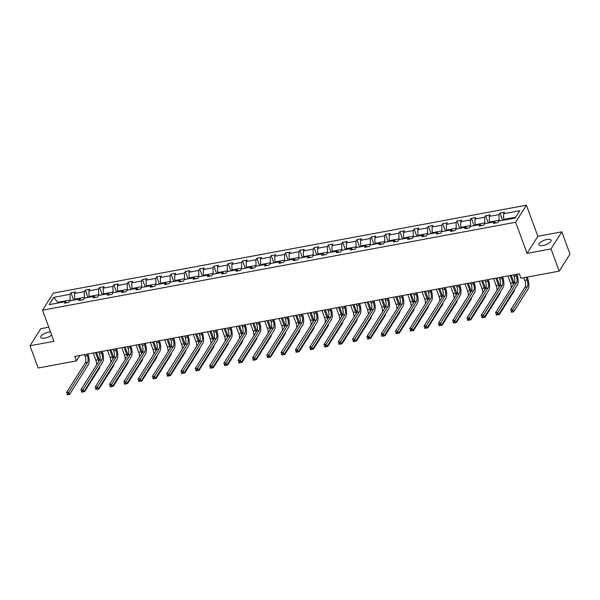 <?xml version="1.0" encoding="UTF-8"?>
<svg xmlns="http://www.w3.org/2000/svg" width="600" height="600" viewBox="0 0 600 600"><rect width="100%" height="100%" fill="white"/><g stroke="black" fill="none" stroke-linecap="round" stroke-linejoin="round"><path stroke-width="0.9" d="M50.528 331.95A6.502 2.355 -20.2 0 0 48.72 332.145A6.502 2.355 -20.2 0 0 40.755 337.343A6.502 2.355 -20.2 0 0 44.985 338.055A6.502 2.355 -20.2 0 0 51.69 335.115M543.105 245.46A6.502 2.355 -20.2 0 0 551.07 240.263A6.502 2.355 -20.2 0 0 546.832 239.558A6.502 2.355 -20.2 0 0 538.868 244.755A6.502 2.355 -20.2 0 0 543.105 245.46M48.78 327.21L40.793 328.695L30 345.765L38.175 367.995L76.448 360.877L79.852 355.5M526.403 205.185L53.318 293.123L42.525 310.192L515.61 222.255L526.403 205.185L537.855 236.295L527.062 253.373L551.033 248.917L561.825 231.84L537.855 236.295M561.825 231.84L570 254.07L559.207 271.14L551.033 248.917M70.38 300.705L70.125 300.015L57.75 302.317L53.752 297.36L69.975 294.345L70.957 292.793L73.642 300.097M58.005 303L57.75 302.317L57.225 303.15M70.125 300.015L69.975 294.345M84.675 298.043L84.427 297.353L74.707 299.16L74.558 293.49L75.54 291.945L70.957 292.793M74.558 293.49L84.278 291.683L85.252 290.138L87.938 297.435M98.977 295.388L98.722 294.697L89.01 296.505L88.86 290.835L89.835 289.282L85.252 290.138M88.86 290.835L98.58 289.028L99.555 287.483L102.24 294.78M113.28 292.725L113.025 292.043L103.305 293.843L103.163 288.173L104.137 286.627L99.555 287.483M103.163 288.173L112.875 286.365L113.85 284.82L116.542 292.118M127.575 290.07L127.328 289.38L117.608 291.188L117.458 285.517L118.44 283.972L113.85 284.82M117.458 285.517L127.177 283.71L128.153 282.165L130.837 289.462M141.877 287.407L141.623 286.725L131.91 288.532L131.76 282.855L132.735 281.31L128.153 282.165M131.76 282.855L141.48 281.048L142.455 279.502L145.14 286.808M156.18 284.752L155.925 284.062L146.205 285.87L146.062 280.2L147.038 278.655L142.455 279.502M146.062 280.2L155.775 278.392L156.75 276.847L159.442 284.145M170.475 282.097L170.227 281.407L160.507 283.215L160.358 277.538L161.34 275.993L156.75 276.847M160.358 277.538L170.078 275.737L171.053 274.185L173.738 281.49M184.778 279.435L184.523 278.745L174.81 280.553L174.66 274.882L175.635 273.337L171.053 274.185M174.66 274.882L184.373 273.075L185.355 271.53L188.04 278.827M199.08 276.78L198.825 276.09L189.105 277.897L188.962 272.228L189.938 270.675L185.355 271.53M188.962 272.228L198.675 270.42L199.65 268.875L202.343 276.173M213.375 274.118L213.127 273.435L203.407 275.235L203.257 269.565L204.24 268.02L199.65 268.875M203.257 269.565L212.978 267.757L213.952 266.212L216.638 273.51M227.678 271.462L227.423 270.772L217.71 272.58L217.56 266.91L218.535 265.365L213.952 266.212M217.56 266.91L227.272 265.103L228.255 263.558L230.94 270.855M241.98 268.8L241.725 268.118L232.005 269.925L231.862 264.248L232.837 262.702L228.255 263.558M231.862 264.248L241.575 262.44L242.55 260.895L245.235 268.2M256.275 266.145L256.028 265.455L246.308 267.263L246.157 261.593L247.14 260.048L242.55 260.895M246.157 261.593L255.877 259.785L256.853 258.24L259.538 265.538M270.577 263.49L270.322 262.8L260.61 264.608L260.46 258.93L261.435 257.385L256.853 258.24M260.46 258.93L270.173 257.13L271.155 255.585L273.84 262.882M284.88 260.827L284.625 260.145L274.905 261.945L274.763 256.275L275.737 254.73L271.155 255.585M274.763 256.275L284.475 254.468L285.45 252.923L288.135 260.22M299.175 258.173L298.928 257.483L289.207 259.29L289.058 253.62L290.032 252.075L285.45 252.923M289.058 253.62L298.778 251.812L299.752 250.267L302.438 257.565M313.478 255.51L313.222 254.827L303.51 256.627L303.36 250.958L304.335 249.413L299.752 250.267M303.36 250.958L313.072 249.15L314.055 247.605L316.74 254.91M327.78 252.855L327.525 252.165L317.805 253.972L317.655 248.303L318.638 246.757L314.055 247.605M317.655 248.303L327.375 246.495L328.35 244.95L331.035 252.248M342.075 250.2L341.827 249.51L332.108 251.317L331.957 245.64L332.933 244.095L328.35 244.95M331.957 245.64L341.678 243.84L342.653 242.288L345.337 249.593M356.377 247.538L356.123 246.847L346.41 248.655L346.26 242.985L347.235 241.44L342.653 242.288M346.26 242.985L355.972 241.178L356.955 239.632L359.64 246.93M370.68 244.882L370.425 244.192L360.705 246L360.555 240.33L361.538 238.778L356.955 239.632M360.555 240.33L370.275 238.522L371.25 236.978L373.935 244.275M384.975 242.22L384.72 241.538L375.007 243.337L374.858 237.667L375.832 236.123L371.25 236.978M374.858 237.667L384.577 235.86L385.553 234.315L388.237 241.612M399.278 239.565L399.022 238.875L389.31 240.683L389.16 235.013L390.135 233.468L385.553 234.315M389.16 235.013L398.873 233.205L399.855 231.66L402.54 238.958M413.58 236.903L413.325 236.22L403.605 238.028L403.455 232.35L404.438 230.805L399.855 231.66M403.455 232.35L413.175 230.542L414.15 228.998L416.835 236.303M427.875 234.248L427.62 233.558L417.908 235.365L417.757 229.695L418.732 228.15L414.15 228.998M417.757 229.695L427.478 227.888L428.452 226.343L431.138 233.64M442.178 231.593L441.923 230.903L432.21 232.71L432.06 227.032L433.035 225.487L428.452 226.343M432.06 227.032L441.772 225.233L442.755 223.68L445.44 230.985M456.48 228.93L456.225 228.24L446.505 230.048L446.355 224.377L447.338 222.833L442.755 223.68M446.355 224.377L456.075 222.57L457.05 221.025L459.735 228.322M470.775 226.275L470.52 225.585L460.808 227.392L460.658 221.722L461.632 220.17L457.05 221.025M460.658 221.722L470.377 219.915L471.353 218.37L474.037 225.667M485.077 223.612L484.822 222.93L475.11 224.73L474.96 219.06L475.935 217.515L471.353 218.37M474.96 219.06L484.673 217.252L485.655 215.708L488.34 223.005M499.373 220.958L499.125 220.267L489.405 222.075L489.255 216.405L490.237 214.86L485.655 215.708M489.255 216.405L498.975 214.597L499.95 213.053L502.635 220.35M515.7 217.185L503.707 219.42L503.558 213.743L504.533 212.197L499.95 213.053M503.558 213.743L519.78 210.728L515.175 218.017L498.952 221.032L497.97 222.585L493.388 223.433L494.362 221.888L484.65 223.695L483.675 225.24L479.085 226.095L480.067 224.542L470.347 226.35L469.373 227.895L464.79 228.75L465.765 227.205L456.053 229.013L455.07 230.558L450.487 231.405L451.463 229.86L441.75 231.667L440.775 233.212L436.192 234.067L437.168 232.522L427.447 234.33L426.472 235.875L421.89 236.722L422.865 235.178L413.153 236.985L412.17 238.53L407.588 239.385L408.562 237.84L398.85 239.64L397.875 241.192L393.293 242.04L394.268 240.495L384.548 242.303L383.572 243.847L378.99 244.702L379.965 243.15L370.252 244.958L369.27 246.502L364.688 247.358L365.67 245.812L355.95 247.62L354.975 249.165L350.392 250.013L351.368 248.468L341.647 250.275L340.673 251.82L336.09 252.675L337.065 251.13L327.353 252.938L326.37 254.483L321.788 255.33L322.77 253.785L313.05 255.593L312.075 257.138L307.493 257.993L308.468 256.447L298.748 258.248L297.772 259.793L293.19 260.647L294.165 259.103L284.452 260.91L283.47 262.455L278.888 263.31L279.87 261.757L270.15 263.565L269.175 265.11L264.593 265.965L265.567 264.42L255.847 266.228L254.873 267.772L250.29 268.62L251.265 267.075L241.553 268.882L240.57 270.428L235.987 271.282L236.97 269.737L227.25 271.538L226.275 273.09L221.692 273.938L222.667 272.392L212.947 274.2L211.972 275.745L207.39 276.6L208.365 275.048L198.653 276.855L197.67 278.4L193.087 279.255L194.07 277.71L184.35 279.517L183.375 281.062L178.792 281.91L179.767 280.365L170.047 282.173L169.072 283.718L164.49 284.572L165.465 283.028L155.752 284.835L154.778 286.38L150.188 287.228L151.17 285.683L141.45 287.49L140.475 289.035L135.892 289.89L136.868 288.345L127.148 290.145L126.172 291.697L121.59 292.545L122.565 291L112.852 292.808L111.877 294.353L107.288 295.207L108.27 293.655L98.55 295.462L97.575 297.007L92.992 297.862L93.968 296.317L84.255 298.125L83.273 299.67L78.69 300.517L79.665 298.972L69.953 300.78L68.977 302.325L64.387 303.18L65.37 301.635L49.14 304.65L53.752 297.36M559.207 271.14L520.935 278.257L519.3 273.81L74.812 356.438L76.448 360.877M81.225 300.053L79.665 298.972M74.963 299.85L74.707 299.16M84.427 297.353L84.278 291.683M95.528 297.39L93.968 296.317M89.265 297.188L89.01 296.505M98.722 294.697L98.58 289.028M109.823 294.735L108.27 293.655M103.56 294.532L103.305 293.843M113.025 292.043L112.875 286.365M124.125 292.072L122.565 291M117.863 291.877L117.608 291.188M127.328 289.38L127.177 283.71M138.42 289.418L136.868 288.345M132.165 289.215L131.91 288.532M141.623 286.725L141.48 281.048M152.722 286.763L151.17 285.683M146.46 286.56L146.205 285.87M155.925 284.062L155.775 278.392M167.025 284.1L165.465 283.028M160.762 283.897L160.507 283.215M170.227 281.407L170.078 275.737M181.32 281.445L179.767 280.365M175.065 281.243L174.81 280.553M184.523 278.745L184.373 273.075M195.623 278.782L194.07 277.71M189.36 278.587L189.105 277.897M198.825 276.09L198.675 270.42M209.925 276.127L208.365 275.048M203.663 275.925L203.407 275.235M213.127 273.435L212.978 267.757M224.22 273.465L222.667 272.392M217.958 273.27L217.71 272.58M227.423 270.772L227.272 265.103M238.522 270.81L236.97 269.737M232.26 270.608L232.005 269.925M241.725 268.118L241.575 262.44M252.825 268.155L251.265 267.075M246.562 267.952L246.308 267.263M256.028 265.455L255.877 259.785M267.12 265.493L265.567 264.42M260.858 265.29L260.61 264.608M270.322 262.8L270.173 257.13M281.423 262.837L279.87 261.757M275.16 262.635L274.905 261.945M284.625 260.145L284.475 254.468M295.725 260.175L294.165 259.103M289.462 259.98L289.207 259.29M298.928 257.483L298.778 251.812M310.02 257.52L308.468 256.447M303.757 257.317L303.51 256.627M313.222 254.827L313.072 249.15M324.322 254.858L322.77 253.785M318.06 254.663L317.805 253.972M327.525 252.165L327.375 246.495M338.625 252.202L337.065 251.13M332.362 252L332.108 251.317M341.827 249.51L341.678 243.84M352.92 249.548L351.368 248.468M346.657 249.345L346.41 248.655M356.123 246.847L355.972 241.178M367.222 246.885L365.67 245.812M360.96 246.69L360.705 246M370.425 244.192L370.275 238.522M381.525 244.23L379.965 243.15M375.263 244.028L375.007 243.337M384.72 241.538L384.577 235.86M395.82 241.567L394.268 240.495M389.558 241.373L389.31 240.683M399.022 238.875L398.873 233.205M410.123 238.913L408.562 237.84M403.86 238.71L403.605 238.028M413.325 236.22L413.175 230.542M424.425 236.257L422.865 235.178M418.162 236.055L417.908 235.365M427.62 233.558L427.478 227.888M438.72 233.595L437.168 232.522M432.457 233.392L432.21 232.71M441.923 230.903L441.772 225.233M453.022 230.94L451.463 229.86M446.76 230.737L446.505 230.048M456.225 228.24L456.075 222.57M467.325 228.278L465.765 227.205M461.062 228.083L460.808 227.392M470.52 225.585L470.377 219.915M481.62 225.623L480.067 224.542M475.357 225.42L475.11 224.73M484.822 222.93L484.673 217.252M495.923 222.96L494.362 221.888M489.66 222.765L489.405 222.075M499.125 220.267L498.975 214.597M30 345.765L53.97 341.31L42.525 310.192M527.062 253.373L515.61 222.255M503.963 220.103L503.707 219.42M66.922 302.707L65.37 301.635M513.54 274.882L514.088 276.36A5.077 2.018 -100.5 0 1 514.26 283.11L495.465 312.855L497.752 312.428L498.57 314.647L517.373 284.91A7.62 3.03 79.5 0 0 517.102 274.778L516.915 274.252M515.835 274.455L516.375 275.933A5.077 2.018 -100.5 0 1 516.555 282.683L496.935 313.822L496.02 313.987L496.342 314.88L497.257 314.707L496.935 313.822M497.257 314.707L498.57 314.647L496.283 315.075L496.02 313.987M523.815 277.718L524.827 280.462A5.077 2.018 -100.5 0 1 525 287.212L510.577 310.035L512.873 309.608L513.69 311.835L528.112 289.013A7.62 3.03 79.5 0 0 527.842 278.888L527.19 277.095M526.11 277.298L527.115 280.035A5.077 2.018 -100.5 0 1 527.295 286.793L512.048 311.002L511.132 311.175L511.463 312.06L512.377 311.895L512.048 311.002M512.377 311.895L513.69 311.835L511.395 312.255L511.132 311.175M499.245 277.538L499.785 279.015A5.077 2.018 -100.5 0 1 499.965 285.765L481.162 315.51L483.457 315.082L484.275 317.303L503.07 287.565A7.62 3.03 79.5 0 0 502.808 277.44L502.612 276.915M501.533 277.11L502.08 278.587A5.077 2.018 -100.5 0 1 502.252 285.345L482.632 316.478L481.717 316.65L482.048 317.535L482.963 317.37L482.632 316.478M482.963 317.37L484.275 317.303L481.98 317.73L481.717 316.65M484.942 280.2L485.482 281.678A5.077 2.018 -100.5 0 1 485.662 288.428L466.86 318.165L469.155 317.745L469.972 319.965L488.775 290.22A7.62 3.03 79.5 0 0 488.505 280.095L488.31 279.57M487.23 279.772L487.778 281.25A5.077 2.018 -100.5 0 1 487.957 288L468.33 319.132L467.415 319.305L467.745 320.197L468.66 320.025L468.33 319.132M468.66 320.025L469.972 319.965L467.678 320.392L467.415 319.305M514.102 283.365A7.62 3.03 79.5 0 0 513.548 281.543L511.252 275.31M510.173 275.505L512.82 282.697A5.077 2.018 -100.5 0 1 513.33 284.58M507.877 275.933L510.525 283.125A5.077 2.018 -100.5 0 1 511.23 287.903M499.125 313.778L499.388 314.49L513.81 291.668A7.62 3.03 79.5 0 0 514.537 289.395M498.653 314.528L499.388 314.49L498.577 314.64M499.8 286.02A7.62 3.03 79.5 0 0 499.245 284.197L496.95 277.965M495.87 278.168L498.518 285.353A5.077 2.018 -100.5 0 1 499.035 287.235M493.582 278.587L496.222 285.78A5.077 2.018 -100.5 0 1 496.935 290.558M484.822 316.433L485.085 317.145L499.515 294.33A7.62 3.03 79.5 0 0 500.235 292.05M484.35 317.183L485.085 317.145L484.275 317.303M470.64 282.855L471.188 284.332A5.077 2.018 -100.5 0 1 471.36 291.082L452.565 320.827L454.853 320.4L455.67 322.62L474.472 292.882A7.62 3.03 79.5 0 0 474.202 282.75L474.015 282.225M472.935 282.428L473.475 283.905A5.077 2.018 -100.5 0 1 473.655 290.655L454.035 321.795L453.12 321.968L453.442 322.853L454.357 322.68L454.035 321.795M454.357 322.68L455.67 322.62L453.382 323.048L453.12 321.968M485.505 288.683A7.62 3.03 79.5 0 0 484.942 286.86L482.655 280.62M481.575 280.822L484.215 288.015A5.077 2.018 -100.5 0 1 484.732 289.897M479.28 281.25L481.928 288.435A5.077 2.018 -100.5 0 1 482.632 293.22M470.528 319.087L470.79 319.808L485.213 296.985A7.62 3.03 79.5 0 0 485.933 294.712M470.048 319.837L470.79 319.808L469.98 319.957M456.345 285.51L456.885 286.987A5.077 2.018 -100.5 0 1 457.065 293.745L438.263 323.483L440.558 323.055L441.375 325.282L460.17 295.538A7.62 3.03 79.5 0 0 459.908 285.413L459.713 284.888M458.632 285.09L459.18 286.567A5.077 2.018 -100.5 0 1 459.353 293.317L439.732 324.45L438.817 324.623L439.147 325.515L440.062 325.343L439.732 324.45M440.062 325.343L441.375 325.282L439.08 325.71L438.817 324.623M471.202 291.337A7.62 3.03 79.5 0 0 470.647 289.515L468.353 283.282M467.272 283.485L469.92 290.67A5.077 2.018 -100.5 0 1 470.43 292.553M464.978 283.905L467.625 291.097A5.077 2.018 -100.5 0 1 468.33 295.875M456.225 321.75L456.487 322.462L470.91 299.647A7.62 3.03 79.5 0 0 471.638 297.368M455.752 322.5L456.487 322.462L455.678 322.612M442.043 288.173L442.582 289.65A5.077 2.018 -100.5 0 1 442.763 296.4L423.96 326.145L426.255 325.718L427.072 327.938L445.875 298.2A7.62 3.03 79.5 0 0 445.605 288.067L445.41 287.543M444.33 287.745L444.877 289.222A5.077 2.018 -100.5 0 1 445.058 295.972L425.43 327.112L424.515 327.278L424.845 328.17L425.76 327.998L425.43 327.112M425.76 327.998L427.072 327.938L424.778 328.365L424.515 327.278M456.9 294A7.62 3.03 79.5 0 0 456.345 292.178L454.05 285.938M452.97 286.14L455.618 293.325A5.077 2.018 -100.5 0 1 456.135 295.215M450.683 286.567L453.322 293.752A5.077 2.018 -100.5 0 1 454.035 298.538M441.923 324.405L442.185 325.125L456.615 302.303A7.62 3.03 79.5 0 0 457.335 300.03M441.45 325.155L442.185 325.125L441.375 325.275M427.74 290.827L428.287 292.305A5.077 2.018 -100.5 0 1 428.46 299.062L409.665 328.8L411.952 328.373L412.77 330.6L431.572 300.855A7.62 3.03 79.5 0 0 431.31 290.73L431.115 290.205M430.035 290.4L430.575 291.877A5.077 2.018 -100.5 0 1 430.755 298.635L411.135 329.767L410.22 329.94L410.543 330.825L411.457 330.66L411.135 329.767M411.457 330.66L412.77 330.6L410.482 331.02L410.22 329.94M442.605 296.655A7.62 3.03 79.5 0 0 442.05 294.832L439.755 288.6M438.675 288.795L441.315 295.987A5.077 2.018 -100.5 0 1 441.832 297.87M436.38 289.222L439.028 296.415A5.077 2.018 -100.5 0 1 439.732 301.192M427.627 327.067L427.89 327.78L442.312 304.965A7.62 3.03 79.5 0 0 443.033 302.685M427.147 327.817L427.89 327.78L427.08 327.93M413.445 293.49L413.985 294.968A5.077 2.018 -100.5 0 1 414.165 301.718L395.362 331.455L397.658 331.035L398.475 333.255L417.27 303.517A7.62 3.03 79.5 0 0 417.007 293.385L416.812 292.86M415.732 293.062L416.28 294.54A5.077 2.018 -100.5 0 1 416.452 301.29L396.832 332.43L395.918 332.595L396.248 333.487L397.162 333.315L396.832 332.43M397.162 333.315L398.475 333.255L396.18 333.683L395.918 332.595M428.303 299.31A7.62 3.03 79.5 0 0 427.748 297.487L425.452 291.255M424.373 291.457L427.02 298.642A5.077 2.018 -100.5 0 1 427.53 300.532M422.077 291.885L424.725 299.07A5.077 2.018 -100.5 0 1 425.43 303.855M413.325 329.722L413.588 330.442L428.01 307.62A7.62 3.03 79.5 0 0 428.737 305.347M412.853 330.472L413.588 330.442L412.778 330.593M399.143 296.145L399.683 297.623A5.077 2.018 -100.5 0 1 399.862 304.373L381.06 334.118L383.355 333.69L384.173 335.91L402.975 306.173A7.62 3.03 79.5 0 0 402.705 296.04L402.51 295.522M401.438 295.718L401.978 297.195A5.077 2.018 -100.5 0 1 402.158 303.952L382.538 335.085L381.615 335.257L381.945 336.142L382.86 335.978L382.538 335.085M382.86 335.978L384.173 335.91L381.885 336.337L381.615 335.257M414 301.972A7.62 3.03 79.5 0 0 413.445 300.15L411.15 293.91M410.07 294.112L412.717 301.305A5.077 2.018 -100.5 0 1 413.235 303.188M407.783 294.54L410.423 301.733A5.077 2.018 -100.5 0 1 411.135 306.51M399.022 332.385L399.285 333.097L413.715 310.275A7.62 3.03 79.5 0 0 414.435 308.002M398.55 333.135L399.285 333.097L398.475 333.248M384.84 298.808L385.388 300.278A5.077 2.018 -100.5 0 1 385.56 307.035L366.765 336.772L369.053 336.353L369.87 338.572L388.673 308.827A7.62 3.03 79.5 0 0 388.41 298.702L388.215 298.178M387.135 298.38L387.675 299.858A5.077 2.018 -100.5 0 1 387.855 306.608L368.235 337.74L367.32 337.913L367.642 338.805L368.558 338.632L368.235 337.74M368.558 338.632L369.87 338.572L367.582 339L367.32 337.913M370.545 301.462L371.085 302.94A5.077 2.018 -100.5 0 1 371.265 309.69L352.462 339.435L354.757 339.007L355.575 341.228L374.37 311.49A7.62 3.03 79.5 0 0 374.108 301.358L373.913 300.832M372.832 301.035L373.38 302.513A5.077 2.018 -100.5 0 1 373.553 309.263L353.933 340.403L353.017 340.575L353.347 341.46L354.263 341.288L353.933 340.403M354.263 341.288L355.575 341.228L353.28 341.655L353.017 340.575M356.243 304.118L356.782 305.595A5.077 2.018 -100.5 0 1 356.962 312.353L338.168 342.09L340.455 341.663L341.272 343.89L360.075 314.145A7.62 3.03 79.5 0 0 359.805 304.02L359.618 303.495M358.538 303.697L359.077 305.175A5.077 2.018 -100.5 0 1 359.257 311.925L339.638 343.058L338.715 343.23L339.045 344.123L339.96 343.95L339.638 343.058M339.96 343.95L341.272 343.89L338.985 344.31L338.715 343.23M341.94 306.78L342.487 308.257A5.077 2.018 -100.5 0 1 342.66 315.007L323.865 344.752L326.153 344.325L326.97 346.545L345.772 316.808A7.62 3.03 79.5 0 0 345.51 306.675L345.315 306.15M344.235 306.353L344.775 307.83A5.077 2.018 -100.5 0 1 344.955 314.58L325.335 345.72L324.42 345.885L324.743 346.778L325.665 346.605L325.335 345.72M325.665 346.605L326.97 346.545L324.683 346.972L324.42 345.885M327.645 309.435L328.185 310.913A5.077 2.018 -100.5 0 1 328.365 317.663L309.562 347.407L311.858 346.98L312.675 349.207L331.47 319.462A7.62 3.03 79.5 0 0 331.207 309.337L331.013 308.812M329.933 309.007L330.48 310.485A5.077 2.018 -100.5 0 1 330.653 317.243L311.032 348.375L310.118 348.548L310.447 349.433L311.362 349.267L311.032 348.375M311.362 349.267L312.675 349.207L310.38 349.627L310.118 348.548M313.343 312.097L313.882 313.575A5.077 2.018 -100.5 0 1 314.062 320.325L295.267 350.062L297.555 349.642L298.373 351.862L317.175 322.118A7.62 3.03 79.5 0 0 316.905 311.993L316.718 311.468M315.638 311.67L316.178 313.147A5.077 2.018 -100.5 0 1 316.358 319.897L296.737 351.038L295.815 351.202L296.145 352.095L297.06 351.923L296.737 351.038M297.06 351.923L298.373 351.862L296.085 352.29L295.815 351.202M299.04 314.752L299.587 316.23A5.077 2.018 -100.5 0 1 299.76 322.98L280.965 352.725L283.252 352.298L284.07 354.517L302.873 324.78A7.62 3.03 79.5 0 0 302.61 314.647L302.415 314.123M301.335 314.325L301.875 315.803A5.077 2.018 -100.5 0 1 302.055 322.56L282.435 353.692L281.52 353.865L281.843 354.75L282.765 354.577L282.435 353.692M282.765 354.577L284.07 354.517L281.782 354.945L281.52 353.865M284.745 317.407L285.285 318.885A5.077 2.018 -100.5 0 1 285.465 325.642L266.663 355.38L268.957 354.952L269.775 357.18L288.57 327.435A7.62 3.03 79.5 0 0 288.308 317.31L288.112 316.785M287.032 316.987L287.58 318.465A5.077 2.018 -100.5 0 1 287.752 325.215L268.132 356.347L267.218 356.52L267.548 357.413L268.462 357.24L268.132 356.347M268.462 357.24L269.775 357.18L267.48 357.608L267.218 356.52M270.442 320.07L270.99 321.548A5.077 2.018 -100.5 0 1 271.163 328.298L252.368 358.043L254.655 357.615L255.472 359.835L274.275 330.097A7.62 3.03 79.5 0 0 274.005 319.965L273.817 319.44M272.737 319.642L273.278 321.12A5.077 2.018 -100.5 0 1 273.457 327.87L253.837 359.01L252.915 359.183L253.245 360.067L254.16 359.895L253.837 359.01M254.16 359.895L255.472 359.835L253.185 360.263L252.915 359.183M256.14 322.725L256.688 324.202A5.077 2.018 -100.5 0 1 256.86 330.96L238.065 360.697L240.353 360.27L241.178 362.498L259.972 332.752A7.62 3.03 79.5 0 0 259.71 322.627L259.515 322.103M258.435 322.305L258.975 323.775A5.077 2.018 -100.5 0 1 259.155 330.532L239.535 361.665L238.62 361.837L238.942 362.722L239.865 362.558L239.535 361.665M239.865 362.558L241.178 362.498L238.882 362.918L238.62 361.837M399.705 304.627A7.62 3.03 79.5 0 0 399.15 302.805L396.855 296.572M395.775 296.775L398.415 303.96A5.077 2.018 -100.5 0 1 398.933 305.843M393.48 297.195L396.127 304.388A5.077 2.018 -100.5 0 1 396.832 309.165M384.728 335.04L384.99 335.752L399.412 312.938A7.62 3.03 79.5 0 0 400.132 310.657M384.248 335.79L384.99 335.752L384.18 335.903M385.403 307.29A7.62 3.03 79.5 0 0 384.847 305.468L382.553 299.228M381.472 299.43L384.12 306.623A5.077 2.018 -100.5 0 1 384.638 308.505M379.178 299.858L381.825 307.043A5.077 2.018 -100.5 0 1 382.53 311.827M370.425 337.695L370.688 338.415L385.11 315.593A7.62 3.03 79.5 0 0 385.838 313.32M369.952 338.445L370.688 338.415L369.877 338.565M371.1 309.945A7.62 3.03 79.5 0 0 370.545 308.123L368.25 301.89M367.17 302.085L369.817 309.278A5.077 2.018 -100.5 0 1 370.335 311.16M364.882 302.513L367.522 309.705A5.077 2.018 -100.5 0 1 368.235 314.483M356.123 340.358L356.385 341.07L370.815 318.255A7.62 3.03 79.5 0 0 371.535 315.975M355.65 341.108L356.385 341.07L355.575 341.22M356.805 312.608A7.62 3.03 79.5 0 0 356.25 310.785L353.955 304.545M352.875 304.748L355.515 311.933A5.077 2.018 -100.5 0 1 356.032 313.822M350.58 305.175L353.228 312.36A5.077 2.018 -100.5 0 1 353.933 317.145M341.827 343.013L342.09 343.733L356.513 320.91A7.62 3.03 79.5 0 0 357.233 318.638M341.355 343.763L342.09 343.733L341.28 343.882M342.502 315.263A7.62 3.03 79.5 0 0 341.947 313.44L339.653 307.207M338.572 307.403L341.22 314.595A5.077 2.018 -100.5 0 1 341.737 316.478M336.278 307.83L338.925 315.022A5.077 2.018 -100.5 0 1 339.63 319.8M327.525 345.675L327.788 346.388L342.21 323.565A7.62 3.03 79.5 0 0 342.938 321.293M327.053 346.425L327.788 346.388L326.978 346.538M328.2 317.918A7.62 3.03 79.5 0 0 327.645 316.095L325.35 309.862M324.27 310.065L326.918 317.25A5.077 2.018 -100.5 0 1 327.435 319.132M321.983 310.493L324.623 317.678A5.077 2.018 -100.5 0 1 325.335 322.462M313.222 348.33L313.493 349.043L327.915 326.228A7.62 3.03 79.5 0 0 328.635 323.947M312.75 349.08L313.493 349.043L312.675 349.2M313.905 320.58A7.62 3.03 79.5 0 0 313.35 318.757L311.055 312.517M309.975 312.72L312.615 319.913A5.077 2.018 -100.5 0 1 313.132 321.795M307.68 313.147L310.327 320.332A5.077 2.018 -100.5 0 1 311.032 325.118M298.928 350.985L299.19 351.705L313.612 328.882A7.62 3.03 79.5 0 0 314.332 326.61M298.455 351.735L299.19 351.705L298.38 351.855M299.603 323.235A7.62 3.03 79.5 0 0 299.048 321.413L296.752 315.18M295.673 315.382L298.32 322.567A5.077 2.018 -100.5 0 1 298.837 324.45M293.385 315.803L296.025 322.995A5.077 2.018 -100.5 0 1 296.73 327.772M284.625 353.647L284.888 354.36L299.31 331.545A7.62 3.03 79.5 0 0 300.038 329.265M284.153 354.397L284.888 354.36L284.077 354.51M285.3 325.897A7.62 3.03 79.5 0 0 284.745 324.075L282.45 317.835M281.37 318.038L284.017 325.23A5.077 2.018 -100.5 0 1 284.535 327.112M279.082 318.465L281.73 325.65A5.077 2.018 -100.5 0 1 282.435 330.435M270.322 356.303L270.593 357.022L285.015 334.2A7.62 3.03 79.5 0 0 285.735 331.928M269.85 357.053L270.593 357.022L269.775 357.173M271.005 328.553A7.62 3.03 79.5 0 0 270.45 326.73L268.155 320.498M267.075 320.692L269.715 327.885A5.077 2.018 -100.5 0 1 270.233 329.767M264.78 321.12L267.428 328.312A5.077 2.018 -100.5 0 1 268.132 333.09M256.028 358.965L256.29 359.678L270.712 336.862A7.62 3.03 79.5 0 0 271.433 334.582M255.555 359.715L256.29 359.678L255.48 359.827M241.845 325.388L242.385 326.865A5.077 2.018 -100.5 0 1 242.565 333.615L223.763 363.36L226.058 362.933L226.875 365.153L245.67 335.415A7.62 3.03 79.5 0 0 245.407 325.282L245.212 324.757M244.132 324.96L244.68 326.438A5.077 2.018 -100.5 0 1 244.853 333.188L225.233 364.327L224.317 364.493L224.647 365.385L225.562 365.212L225.233 364.327M225.562 365.212L226.875 365.153L224.58 365.58L224.317 364.493M256.702 331.215A7.62 3.03 79.5 0 0 256.147 329.392L253.853 323.153M252.772 323.355L255.42 330.54A5.077 2.018 -100.5 0 1 255.938 332.43M250.485 323.782L253.125 330.968A5.077 2.018 -100.5 0 1 253.837 335.752M241.725 361.62L241.987 362.34L256.41 339.517A7.62 3.03 79.5 0 0 257.138 337.245M241.252 362.37L241.987 362.34L241.178 362.49M227.542 328.043L228.09 329.52A5.077 2.018 -100.5 0 1 228.263 336.27L209.468 366.015L211.755 365.587L212.572 367.808L231.375 338.07A7.62 3.03 79.5 0 0 231.105 327.938L230.917 327.42M229.837 327.615L230.377 329.093A5.077 2.018 -100.5 0 1 230.558 335.85L210.938 366.983L210.015 367.155L210.345 368.04L211.26 367.875L210.938 366.983M211.26 367.875L212.572 367.808L210.285 368.235L210.015 367.155M242.4 333.87A7.62 3.03 79.5 0 0 241.845 332.048L239.55 325.808M238.47 326.01L241.118 333.202A5.077 2.018 -100.5 0 1 241.635 335.085M236.183 326.438L238.83 333.63A5.077 2.018 -100.5 0 1 239.535 338.407M227.423 364.282L227.692 364.995L242.115 342.173A7.62 3.03 79.5 0 0 242.835 339.9M226.95 365.032L227.692 364.995L226.875 365.145M213.24 330.705L213.788 332.183A5.077 2.018 -100.5 0 1 213.968 338.933L195.165 368.67L197.46 368.25L198.278 370.47L217.072 340.725A7.62 3.03 79.5 0 0 216.81 330.6L216.615 330.075M215.535 330.278L216.075 331.755A5.077 2.018 -100.5 0 1 216.255 338.505L196.635 369.638L195.72 369.81L196.042 370.702L196.965 370.53L196.635 369.638M196.965 370.53L198.278 370.47L195.983 370.897L195.72 369.81M228.105 336.525A7.62 3.03 79.5 0 0 227.55 334.702L225.255 328.47M224.175 328.673L226.815 335.858A5.077 2.018 -100.5 0 1 227.333 337.74M221.88 329.093L224.528 336.285A5.077 2.018 -100.5 0 1 225.233 341.062M213.127 366.938L213.39 367.65L227.812 344.835A7.62 3.03 79.5 0 0 228.532 342.555M212.655 367.688L213.39 367.65L212.58 367.808M198.945 333.36L199.485 334.837A5.077 2.018 -100.5 0 1 199.665 341.587L180.863 371.332L183.157 370.905L183.975 373.125L202.77 343.388A7.62 3.03 79.5 0 0 202.507 333.255L202.312 332.73M201.233 332.933L201.78 334.41A5.077 2.018 -100.5 0 1 201.952 341.16L182.333 372.3L181.417 372.472L181.748 373.358L182.663 373.185L182.333 372.3M182.663 373.185L183.975 373.125L181.68 373.553L181.417 372.472M213.803 339.188A7.62 3.03 79.5 0 0 213.248 337.365L210.952 331.125M209.873 331.327L212.52 338.52A5.077 2.018 -100.5 0 1 213.038 340.403M207.585 331.755L210.225 338.94A5.077 2.018 -100.5 0 1 210.938 343.725M198.825 369.593L199.087 370.312L213.51 347.49A7.62 3.03 79.5 0 0 214.237 345.218M198.353 370.343L199.087 370.312L198.278 370.462M184.642 336.015L185.19 337.493A5.077 2.018 -100.5 0 1 185.363 344.25L166.567 373.987L168.855 373.56L169.672 375.788L188.475 346.043A7.62 3.03 79.5 0 0 188.205 335.918L188.017 335.392M186.938 335.595L187.477 337.072A5.077 2.018 -100.5 0 1 187.657 343.822L168.038 374.955L167.115 375.127L167.445 376.02L168.36 375.847L168.038 374.955M168.36 375.847L169.672 375.788L167.385 376.215L167.115 375.127M199.5 341.843A7.62 3.03 79.5 0 0 198.945 340.02L196.65 333.788M195.57 333.99L198.218 341.175A5.077 2.018 -100.5 0 1 198.735 343.058M193.282 334.41L195.93 341.603A5.077 2.018 -100.5 0 1 196.635 346.38M184.53 372.255L184.792 372.968L199.215 350.153A7.62 3.03 79.5 0 0 199.935 347.873M184.05 373.005L184.792 372.968L183.975 373.118M170.34 338.678L170.887 340.155A5.077 2.018 -100.5 0 1 171.067 346.905L152.265 376.65L154.56 376.222L155.377 378.442L174.172 348.705A7.62 3.03 79.5 0 0 173.91 338.572L173.715 338.048M172.635 338.25L173.175 339.728A5.077 2.018 -100.5 0 1 173.355 346.478L153.735 377.618L152.82 377.782L153.142 378.675L154.065 378.502L153.735 377.618M154.065 378.502L155.377 378.442L153.083 378.87L152.82 377.782M185.205 344.505A7.62 3.03 79.5 0 0 184.65 342.683L182.355 336.442M181.275 336.645L183.915 343.83A5.077 2.018 -100.5 0 1 184.433 345.72M178.98 337.072L181.627 344.257A5.077 2.018 -100.5 0 1 182.333 349.043M170.227 374.91L170.49 375.63L184.913 352.808A7.62 3.03 79.5 0 0 185.632 350.535M169.755 375.66L170.49 375.63L169.68 375.78M156.045 341.332L156.585 342.81A5.077 2.018 -100.5 0 1 156.765 349.567L137.962 379.305L140.257 378.877L141.075 381.105L159.87 351.36A7.62 3.03 79.5 0 0 159.608 341.235L159.413 340.71M158.333 340.905L158.88 342.382A5.077 2.018 -100.5 0 1 159.053 349.14L139.433 380.272L138.517 380.445L138.847 381.33L139.762 381.165L139.433 380.272M139.762 381.165L141.075 381.105L138.78 381.525L138.517 380.445M170.903 347.16A7.62 3.03 79.5 0 0 170.347 345.337L168.053 339.105M166.972 339.3L169.62 346.493A5.077 2.018 -100.5 0 1 170.137 348.375M164.685 339.728L167.325 346.92A5.077 2.018 -100.5 0 1 168.038 351.697M155.925 377.572L156.188 378.285L170.61 355.47A7.62 3.03 79.5 0 0 171.337 353.19M155.453 378.322L156.188 378.285L155.377 378.435M141.743 343.995L142.29 345.472A5.077 2.018 -100.5 0 1 142.462 352.222L123.667 381.96L125.955 381.54L126.773 383.76L145.575 354.015A7.62 3.03 79.5 0 0 145.305 343.89L145.118 343.365M144.038 343.567L144.578 345.045A5.077 2.018 -100.5 0 1 144.757 351.795L125.137 382.935L124.222 383.1L124.545 383.993L125.46 383.82L125.137 382.935M125.46 383.82L126.773 383.76L124.485 384.188L124.222 383.1M156.6 349.815A7.62 3.03 79.5 0 0 156.045 347.993L153.75 341.76M152.678 341.962L155.317 349.147A5.077 2.018 -100.5 0 1 155.835 351.03M150.382 342.39L153.03 349.575A5.077 2.018 -100.5 0 1 153.735 354.36M141.63 380.228L141.892 380.947L156.315 358.125A7.62 3.03 79.5 0 0 157.035 355.853M141.15 380.978L141.892 380.947L141.083 381.097M127.44 346.65L127.988 348.127A5.077 2.018 -100.5 0 1 128.167 354.877L109.365 384.623L111.66 384.195L112.477 386.415L131.273 356.678A7.62 3.03 79.5 0 0 131.01 346.545L130.815 346.028M129.735 346.222L130.282 347.7A5.077 2.018 -100.5 0 1 130.455 354.457L110.835 385.59L109.92 385.763L110.243 386.647L111.165 386.482L110.835 385.59M111.165 386.482L112.477 386.415L110.183 386.842L109.92 385.763M142.305 352.478A7.62 3.03 79.5 0 0 141.75 350.655L139.455 344.415M138.375 344.618L141.023 351.81A5.077 2.018 -100.5 0 1 141.532 353.692M136.08 345.045L138.727 352.237A5.077 2.018 -100.5 0 1 139.433 357.015M127.328 382.89L127.59 383.603L142.012 360.78A7.62 3.03 79.5 0 0 142.74 358.507M126.855 383.64L127.59 383.603L126.78 383.752M113.145 349.312L113.685 350.782A5.077 2.018 -100.5 0 1 113.865 357.54L95.062 387.278L97.358 386.85L98.175 389.077L116.97 359.332A7.62 3.03 79.5 0 0 116.708 349.207L116.512 348.683M115.433 348.885L115.98 350.362A5.077 2.018 -100.5 0 1 116.153 357.112L96.532 388.245L95.617 388.418L95.948 389.31L96.863 389.138L96.532 388.245M96.863 389.138L98.175 389.077L95.88 389.505L95.617 388.418M128.002 355.132A7.62 3.03 79.5 0 0 127.448 353.31L125.153 347.077M124.073 347.28L126.72 354.465A5.077 2.018 -100.5 0 1 127.238 356.347M121.785 347.7L124.425 354.892A5.077 2.018 -100.5 0 1 125.137 359.67M113.025 385.545L113.288 386.257L127.718 363.442A7.62 3.03 79.5 0 0 128.438 361.163M112.552 386.295L113.288 386.257L112.477 386.408M98.843 351.968L99.39 353.445A5.077 2.018 -100.5 0 1 99.562 360.195L80.767 389.94L83.055 389.513L83.873 391.732L102.675 361.995A7.62 3.03 79.5 0 0 102.405 351.862L102.218 351.337M101.137 351.54L101.677 353.017A5.077 2.018 -100.5 0 1 101.858 359.767L82.238 390.908L81.323 391.08L81.645 391.965L82.56 391.793L82.238 390.908M82.56 391.793L83.873 391.732L81.585 392.16L81.323 391.08M113.7 357.795A7.62 3.03 79.5 0 0 113.145 355.972L110.858 349.733M109.778 349.935L112.417 357.127A5.077 2.018 -100.5 0 1 112.935 359.01M107.483 350.362L110.13 357.548A5.077 2.018 -100.5 0 1 110.835 362.332M98.73 388.2L98.993 388.92L113.415 366.097A7.62 3.03 79.5 0 0 114.135 363.825M98.25 388.95L98.993 388.92L98.183 389.07M84.547 354.623L85.088 356.1A5.077 2.018 -100.5 0 1 85.267 362.858L66.465 392.595L68.76 392.168L69.578 394.395L88.373 364.65A7.62 3.03 79.5 0 0 88.11 354.525L87.915 354M86.835 354.202L87.383 355.68A5.077 2.018 -100.5 0 1 87.555 362.43L67.935 393.562L67.02 393.735L67.343 394.627L68.265 394.455L67.935 393.562M68.265 394.455L69.578 394.395L67.282 394.815L67.02 393.735M99.405 360.45A7.62 3.03 79.5 0 0 98.85 358.627L96.555 352.395M95.475 352.59L98.123 359.782A5.077 2.018 -100.5 0 1 98.632 361.665M93.18 353.017L95.828 360.21A5.077 2.018 -100.5 0 1 96.532 364.987M84.427 390.862L84.69 391.575L99.113 368.76A7.62 3.03 79.5 0 0 99.84 366.48M83.955 391.612L84.69 391.575L83.88 391.725M516.375 275.933L514.088 276.36M516.555 282.683L514.26 283.11M527.115 280.035L524.827 280.462M527.295 286.793L525 287.212M502.08 278.587L499.785 279.015M502.252 285.345L499.965 285.765M487.778 281.25L485.482 281.678M487.957 288L485.662 288.428M512.82 282.697L510.525 283.125M498.518 285.353L496.222 285.78M473.475 283.905L471.188 284.332M473.655 290.655L471.36 291.082M484.215 288.015L481.928 288.435M459.18 286.567L456.885 286.987M459.353 293.317L457.065 293.745M469.92 290.67L467.625 291.097M444.877 289.222L442.582 289.65M445.058 295.972L442.763 296.4M455.618 293.325L453.322 293.752M430.575 291.877L428.287 292.305M430.755 298.635L428.46 299.062M441.315 295.987L439.028 296.415M416.28 294.54L413.985 294.968M416.452 301.29L414.165 301.718M427.02 298.642L424.725 299.07M401.978 297.195L399.683 297.623M402.158 303.952L399.862 304.373M412.717 301.305L410.423 301.733M387.675 299.858L385.388 300.278M387.855 306.608L385.56 307.035M373.38 302.513L371.085 302.94M373.553 309.263L371.265 309.69M359.077 305.175L356.782 305.595M359.257 311.925L356.962 312.353M344.775 307.83L342.487 308.257M344.955 314.58L342.66 315.007M330.48 310.485L328.185 310.913M330.653 317.243L328.365 317.663M316.178 313.147L313.882 313.575M316.358 319.897L314.062 320.325M301.875 315.803L299.587 316.23M302.055 322.56L299.76 322.98M287.58 318.465L285.285 318.885M287.752 325.215L285.465 325.642M273.278 321.12L270.99 321.548M273.457 327.87L271.163 328.298M258.975 323.775L256.688 324.202M259.155 330.532L256.86 330.96M398.415 303.96L396.127 304.388M384.12 306.623L381.825 307.043M369.817 309.278L367.522 309.705M355.515 311.933L353.228 312.36M341.22 314.595L338.925 315.022M326.918 317.25L324.623 317.678M312.615 319.913L310.327 320.332M298.32 322.567L296.025 322.995M284.017 325.23L281.73 325.65M269.715 327.885L267.428 328.312M244.68 326.438L242.385 326.865M244.853 333.188L242.565 333.615M255.42 330.54L253.125 330.968M230.377 329.093L228.09 329.52M230.558 335.85L228.263 336.27M241.118 333.202L238.83 333.63M216.075 331.755L213.788 332.183M216.255 338.505L213.968 338.933M226.815 335.858L224.528 336.285M201.78 334.41L199.485 334.837M201.952 341.16L199.665 341.587M212.52 338.52L210.225 338.94M187.477 337.072L185.19 337.493M187.657 343.822L185.363 344.25M198.218 341.175L195.93 341.603M173.175 339.728L170.887 340.155M173.355 346.478L171.067 346.905M183.915 343.83L181.627 344.257M158.88 342.382L156.585 342.81M159.053 349.14L156.765 349.567M169.62 346.493L167.325 346.92M144.578 345.045L142.29 345.472M144.757 351.795L142.462 352.222M155.317 349.147L153.03 349.575M130.282 347.7L127.988 348.127M130.455 354.457L128.167 354.877M141.023 351.81L138.727 352.237M115.98 350.362L113.685 350.782M116.153 357.112L113.865 357.54M126.72 354.465L124.425 354.892M101.677 353.017L99.39 353.445M101.858 359.767L99.562 360.195M112.417 357.127L110.13 357.548M87.383 355.68L85.088 356.1M87.555 362.43L85.267 362.858M98.123 359.782L95.828 360.21"/></g></svg>
